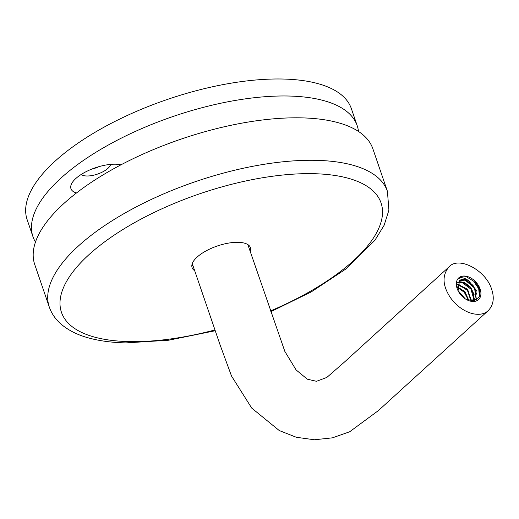 <?xml version="1.0" encoding="UTF-8"?>
<svg xmlns="http://www.w3.org/2000/svg" width="519" height="519" viewBox="0 0 519 519"><rect width="100%" height="100%" fill="white"/><g stroke="black" fill="none" stroke-linecap="round" stroke-linejoin="round"><path stroke-width="0.78" d="M358.499 131.456A171.348 68.359 161.1 0 0 357.195 125.695A171.348 68.359 161.1 0 0 172.944 116.522A171.348 68.359 161.1 0 0 32.969 236.703A171.348 68.359 161.1 0 0 35.474 242.049M357.195 125.695L351.382 108.705A171.348 68.359 161.1 0 0 167.124 99.531A171.348 68.359 161.1 0 0 27.157 219.712L32.969 236.703M76.449 192.99A29.862 11.911 -18.9 0 1 72.582 182.111A29.862 11.911 -18.9 0 1 120.959 164.828M99.135 166.593A15.914 6.345 -18.9 0 1 91.649 169.155M491.629 289.278C494.568 297.861 493.491 304.925 488.392 310.472C479.997 318.841 461.32 313.067 450.44 297.659C442.506 285.684 441.974 275.479 448.851 267.045C458.524 255.588 486.05 270.373 491.629 289.278M465.699 299.113L474.016 300.949L479.459 296.732L479.459 288.59L474.197 280.377A14.688 9.906 -132.3 0 1 480.205 297.225A14.688 9.906 -132.3 0 1 465.965 299.275A14.688 9.906 -132.3 0 1 457.907 290.419A14.688 9.906 -132.3 0 1 457.174 279.994C459.763 276.809 463.603 277.068 468.715 280.773A12.242 8.252 47.7 0 0 459.484 280.565L465.978 280.085L473.01 285.327L476.468 293.514L474.217 300.216L474.645 299.833L476.299 290.238L468.715 280.773M474.197 280.377A14.688 9.906 47.7 0 0 458.738 277.899A14.688 9.906 47.7 0 0 457.174 279.994M81.236 174.442A15.914 6.345 161.1 0 0 86.777 175.993A15.914 6.345 161.1 0 0 107.926 168.364A15.914 6.345 161.1 0 0 110.599 164.387M465.167 298.769L457.94 290.465M468.884 300.52L464.881 291.594L456.96 286.618M471.362 301.033L467.606 289.219L457.122 284.068M472.991 301.072L474.087 294.52L470.649 287.228L464.369 282.375L458.232 282.051M472.608 301.085L474.645 299.833M457.713 282.479L463.726 282.68L469.98 287.325L473.581 294.468L472.803 301.078M457.051 284.418L467.171 289.596L471.025 300.994M457.012 287.104L464.447 291.97L468.404 300.358M458.413 291.412L464.278 298.14M459.484 280.565L458.076 290.77M468.612 300.43L464.252 292.275L456.992 286.949M471.732 301.065L467.457 290.471L458.16 284.016M474.262 300.903L470.967 289.148L460.833 281.583M476.539 300.047L474.476 288.006L464.323 279.397M479.485 296.673L478.7 288.752L473.646 281.175L466.38 276.77L459.802 277.159M372.869 148.797A178.692 71.291 161.1 0 0 180.716 139.235A178.692 71.291 161.1 0 0 34.747 264.56L49.292 307.034A178.692 71.291 -18.9 0 1 195.261 181.708A178.692 71.291 -18.9 0 1 387.414 191.271L372.869 148.797M250.268 251.676A30.842 12.307 161.1 0 0 250.437 247.654A30.842 12.307 161.1 0 0 217.273 246.006A30.842 12.307 161.1 0 0 192.082 267.635A30.842 12.307 161.1 0 0 194.69 270.717M248.666 247.005A30.842 12.307 161.1 0 0 249.049 245.526M191.874 265.099A30.842 12.307 161.1 0 0 193.094 266.046M270.535 310.913A168.902 67.386 161.1 0 0 360.601 182.733A168.902 67.386 161.1 0 0 111.942 236.658A168.902 67.386 161.1 0 0 129.017 341.599A168.902 67.386 161.1 0 0 214.957 329.941M247.842 244.585L284.834 351.395L296.096 369.93L307.332 379.194L316.473 381.296L326.86 377.417L344.7 361.84L448.851 267.045M192.257 263.607L220.277 345.44L231.532 376.054L251.728 408.103L279.267 430.556L296.33 437.277L314.358 439.768L332.439 437.841L349.631 431.789L378.364 410.62L488.392 310.472M49.292 307.034C51.394 313.054 54.852 318.329 59.672 322.857C67.198 329.805 77.052 334.891 89.229 338.109C99.992 341.002 112.208 342.598 125.89 342.897L168.578 340.224L215.229 330.733M387.414 191.271L388.913 210.137L384.138 225.259L374.9 240.303L345.453 269.27L311.329 291.853L270.808 311.705"/></g></svg>
